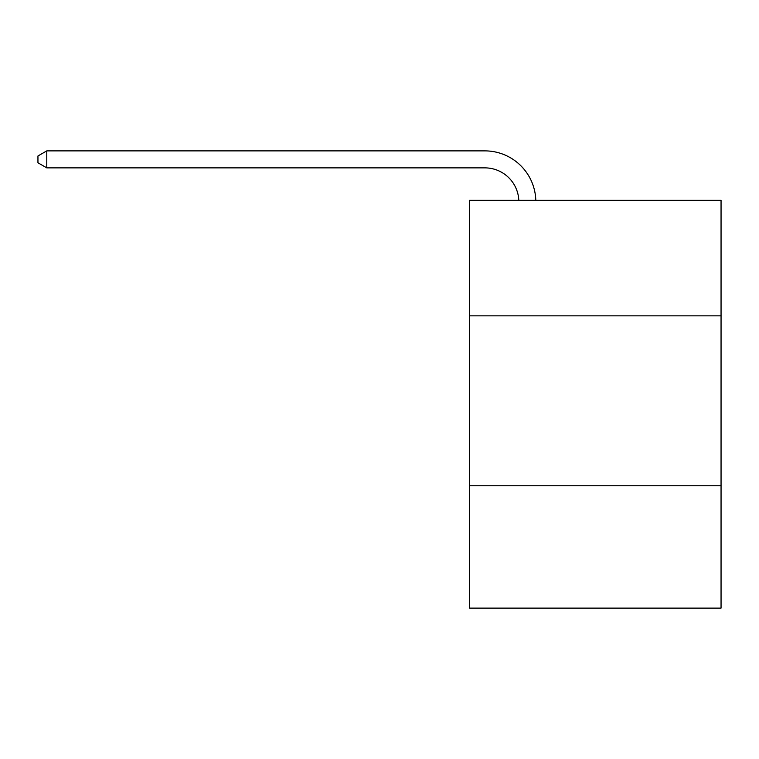 <?xml version="1.0" encoding="UTF-8"?>
<svg xmlns="http://www.w3.org/2000/svg" width="759" height="759" viewBox="0 0 759 759"><rect width="100%" height="100%" fill="white"/><g stroke="black" fill="none" stroke-linecap="round" stroke-linejoin="round"><path stroke-width="1.14" d="M721.05 315.848L721.05 200.3L469.565 200.3L469.565 315.848L721.05 315.848L721.05 608.12L469.565 608.12L469.565 315.848M721.05 485.769L469.565 485.769M484.849 167.872A33.984 33.984 0 0 1 518.805 200.3A33.984 33.984 0 0 0 484.849 167.872A33.984 33.984 0 0 1 518.805 200.3A33.984 33.984 0 0 0 484.849 167.872A33.984 33.984 0 0 1 518.805 200.3A33.984 33.984 0 0 0 484.849 167.872A33.984 33.984 0 0 1 518.805 200.3A33.984 33.984 0 0 0 484.849 167.872A33.984 33.984 0 0 1 518.805 200.3A33.984 33.984 0 0 0 484.849 167.872A33.984 33.984 0 0 1 518.805 200.3A33.984 33.984 0 0 0 484.849 167.872L46.783 167.872L37.95 162.777L37.95 155.984L46.783 150.88L484.849 150.88A50.976 50.976 0 0 1 535.807 200.3M46.783 167.872L46.783 150.88L484.849 150.88"/></g></svg>
